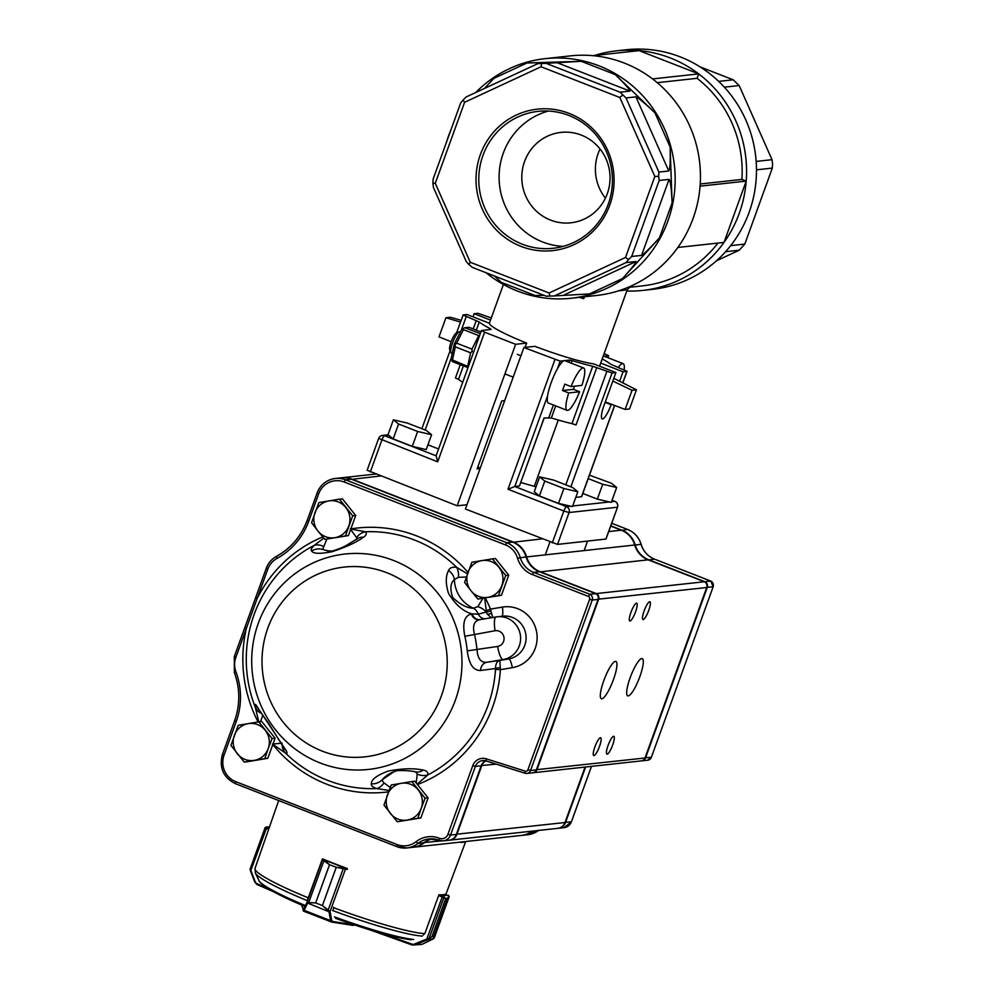 <?xml version="1.0" encoding="UTF-8"?>
<svg xmlns="http://www.w3.org/2000/svg" width="995" height="995" viewBox="0 0 995 995"><rect width="100%" height="100%" fill="white"/><g stroke="black" fill="none" stroke-linecap="round" stroke-linejoin="round"><path stroke-width="1.49" d="M582.809 493.458L597.336 499.129L611.278 502.363L616.664 487.488L611.502 483.284L589.438 475.15M597.336 499.129L602.721 484.254L616.664 487.488M588.194 478.583L602.721 484.254M605.868 539.103L617.547 507.164L606.005 539.041L557.523 544.402L465.436 509.03L523.905 347.529L534.924 346.322A59.115 6.492 -160.1 0 0 593.517 363.847L615.905 372.578L603.99 405.512A14.776 3.209 111.3 0 0 602.186 418.895A14.776 3.209 111.3 0 0 611.129 404.729L611.316 404.206M520.833 482.463A59.115 6.492 19.9 0 0 534.303 486.294L558.282 420.039M570.645 506.206L566.466 506.654L514.776 486.493L519.44 485.983L544.054 417.987L551.317 417.987L555.683 405.91M557.324 368.958L560.16 361.123L569.637 360.078L572.088 360.6A72.759 7.985 19.9 0 0 592.721 366.272L612.062 373.001L615.905 372.578M596.801 367.59L576.03 424.964L571.951 423.646A72.759 7.985 -160.1 0 1 551.317 417.987M560.16 361.123L523.905 347.529M600.694 363.075L623.044 371.794L627.037 371.309L622.845 382.876M602.199 358.897A72.759 7.985 -160.1 0 1 610.818 364.282L627.037 371.309M604.127 353.586L608.629 355.762L603.107 356.421M534.303 486.294L535.982 486.953M575.794 497.376L581.652 496.692L614.661 405.475M519.44 485.983L544.178 417.975M619.636 381.234L623.044 371.794M547.611 395.786L514.776 486.493L507.997 489.254L554.924 359.63M629.425 287.306L642.26 285.901A115.955 112.485 -96.2 0 0 717.955 243.066M626.775 291.025A120.507 116.9 -96.2 0 0 642.758 290.416A120.507 116.9 -96.2 0 0 724.012 242.407A120.507 116.9 -96.2 0 0 746.2 181.102A120.507 116.9 -96.2 0 0 698.701 73.879L697.097 78.306L657.222 82.672M571.354 298.226L596.614 295.465A120.507 116.9 -96.2 0 0 677.869 247.457A120.507 116.9 -96.2 0 0 700.07 186.152A120.507 116.9 -96.2 0 0 652.558 78.928A120.507 116.9 -96.2 0 0 592.908 55.67A120.507 116.9 -96.2 0 0 570.396 55.882L545.123 58.655A120.507 116.9 83.8 0 1 674.436 165.717A120.507 116.9 83.8 0 1 571.354 298.226A120.507 116.9 83.8 0 1 489.179 275.192A120.507 116.9 83.8 0 1 486.058 272.729M446.531 142.049A120.507 116.9 83.8 0 1 448.633 135.693A120.507 116.9 83.8 0 1 451.083 129.487M475.747 92.498A120.507 116.9 83.8 0 1 545.123 58.655M700.219 183.988L741.897 179.423A115.955 112.485 -96.2 0 0 697.097 78.306M741.897 179.423L746.2 181.102L724.012 242.407L677.869 247.457M581.229 61.304L615.246 74.575L655.008 112.908C644.636 103.045 638.268 97.697 635.917 96.863L626.029 97.945L620.059 92.187L546.093 63.344L581.229 61.304L526.989 62.983L547.934 62.498L537.947 63.593L541.641 63.506L541.044 66.764L464.59 102.298L435.275 183.279L470.274 262.27L549.078 293.003L625.519 257.469L654.834 176.488L619.848 97.498L541.044 66.764M658.64 176.314L659.175 180.468L669.063 179.386C670.443 180.68 671.451 188.515 672.098 202.893L670.12 147.011C670.493 161.414 670.045 169.411 668.764 170.991L658.877 172.073L658.64 176.314L654.834 176.488M470.274 262.27L468.881 264.508L472.252 267.344L546.205 296.187L554.364 295.938L626.104 262.593L635.992 261.511C636.377 262.406 631.875 268.09 622.497 278.563L659.449 237.855C649.797 248.352 643.827 254.198 641.551 255.392L631.663 256.474L659.175 180.468M592.908 55.67L639.051 50.621L698.701 73.879A120.507 116.9 -96.2 0 0 639.051 50.621A120.507 116.9 -96.2 0 0 616.527 50.832A120.507 116.9 -96.2 0 0 594.488 55.496M616.527 50.832L626.415 49.75A120.507 116.9 83.8 0 1 749.135 212.283A120.507 116.9 83.8 0 1 652.645 289.334L642.758 290.416M700.07 186.152L746.2 181.102M652.558 78.928L698.701 73.879M579.476 297.343A59.115 6.492 -160.1 0 0 583.742 298.711L584.438 296.796M599.562 366.197L627.223 289.769L618.343 290.901M625.121 409.43L629.512 408.957L636.439 389.829L632.049 390.314L625.121 409.43L605.283 401.918M461.12 320.29L450.325 317.243L445.934 317.728L439.006 336.857L451.158 341.733M445.934 317.728L460.461 322.081M612.845 381.06L632.049 390.314M636.439 389.829L614.126 378.423M626.029 97.945L658.877 172.073M622.659 95.11L619.848 97.498M520.982 246.374A71.142 69.016 83.8 0 1 501.057 124.785A71.142 69.016 83.8 0 1 613.131 168.491A71.142 69.016 83.8 0 1 520.982 246.374M626.104 262.593L628.492 259.571L625.519 257.469M628.492 259.571L631.663 256.474M546.093 63.344L541.641 63.506M620.059 92.187L629.947 91.105C630.258 89.973 625.357 84.463 615.246 74.575M549.899 296.1L549.078 293.003M554.364 295.938L589.488 293.898L622.497 278.563M464.59 102.298L463.036 100.035L466.195 96.938L537.947 63.593M463.036 100.035L460.648 103.057L433.136 179.05L432.9 183.291L435.275 183.279M432.9 183.291L433.434 187.446L466.282 261.585L468.881 264.508M716.437 260.814L739.26 250.205L725.579 251.698M730.666 245.641L744.807 244.086L739.26 250.205M756.15 161.426L772.02 159.685L772.555 163.852L772.319 168.093L756.461 169.822M744.807 244.086L772.319 168.093M772.02 159.685L739.173 85.558L724.335 87.174M718.664 81.391L733.203 79.799L739.173 85.558M733.203 79.799L699.995 66.852M543.991 295.316L535.248 295.577L501.231 282.306L494.527 276.025M484.378 88.493L493.98 78.319L526.989 62.983M600.035 148.989A45.471 44.116 -96.2 0 0 605.42 198.154M581.316 135.096A45.471 44.116 83.8 0 1 609.724 183.428A45.471 44.116 83.8 0 1 570.881 222.805A45.471 44.116 83.8 0 1 550.546 220.094A45.471 44.116 83.8 0 1 522.126 171.774A45.471 44.116 83.8 0 1 560.981 132.397A45.471 44.116 83.8 0 1 581.316 135.096M548.357 111.054A68.879 66.814 -96.2 0 0 499.515 184.871A68.879 66.814 -96.2 0 0 563.17 246.374M522.3 244.198A68.879 66.814 83.8 0 1 479.267 171.003A68.879 66.814 83.8 0 1 538.108 111.365A68.879 66.814 83.8 0 1 568.904 115.457A68.879 66.814 83.8 0 1 611.937 188.64A68.879 66.814 83.8 0 1 553.096 248.29A68.879 66.814 83.8 0 1 522.3 244.198M480.262 468.073A59.115 6.492 -160.1 0 1 477.787 467.065M525.099 347.404L526.654 343.101A59.115 6.492 -160.1 0 1 489.403 323.238L467.016 314.507L463.172 314.93L456.518 332.977M491.294 317.94L477.998 313.313L474.155 313.724L473.023 316.858M490.51 320.104L474.155 313.724M490.037 329.544L490.336 328.723A72.759 7.985 -160.1 0 1 479.254 322.019L463.036 314.992M490.336 328.723L491.057 329.432L481.431 330.539L484.615 332.206L515.634 344.307L526.654 343.101M438.571 448.956L427.937 444.815M480.075 468.608L477.115 468.931L501.729 400.935L504.689 400.599M466.991 504.739L457.165 505.808L515.634 344.307M457.165 505.808L367.143 470.274L378.672 438.397L437.688 461.842L484.615 332.206M460.275 364.68L455.474 377.951L458.484 379.394A72.759 7.985 19.9 0 0 462.712 382.267M436.183 455.847L437.688 461.842M267.817 758.289L275.093 738.203L272.095 738.526L268.202 748.601L264.819 758.625L267.817 758.289L247.245 761.735L244.248 762.07L230.939 745.417L238.215 725.318L258.787 721.872L255.466 707.793C254.757 704.647 254.919 703.676 255.951 704.895L286.187 750.64C287.58 753.091 287.294 753.862 285.316 752.954L272.431 744.061L282.132 743.178M389.095 790.428L376.645 788.575C372.64 787.157 370.874 785.577 371.346 783.849C371.172 779.558 376.869 775.267 388.423 770.988C402.764 768.389 414.33 768.09 423.124 770.093C426.793 770.702 428.335 772.331 427.75 774.981L417.154 784.147M471.319 613.99A9.092 7.574 -98.2 0 0 479.54 619.698A9.092 7.574 -98.2 0 0 479.565 619.698L479.727 619.674C474.08 620.967 472.326 625.805 474.453 634.188A120.432 116.825 83.8 0 1 477.028 649.897C477.737 658.69 480.958 662.819 486.717 662.297A22584.249 302.181 -9.3 0 1 499.913 660.406C497.065 661.19 495.585 663.889 495.485 668.503A4.552 1.032 176.2 0 1 500.211 667.744L500.385 669.672L495.485 669.448L495.485 668.503L480.573 670.493C473.409 670.705 468.968 664.162 467.252 650.867A111.838 108.48 -96.2 0 0 464.864 636.29C462.252 623.206 464.404 615.768 471.319 613.99L471.991 613.878C463.16 611.44 455.324 604.599 448.521 593.381C445.524 583.816 445.549 576.18 448.583 570.483C449.703 567.759 452.414 566.715 456.717 567.374L467.439 573.841M356.707 539.128L356.546 537.586L350.29 528.992L365.389 531.753C367.093 533.419 366.434 535.26 363.424 537.275C356.434 542.35 346.011 547.15 332.181 551.678C320.116 554.028 313.276 553.817 311.646 551.031C310.49 550.148 311.36 548.257 314.271 545.347L323.798 538.121M603.803 680.617A20.012 4.341 111.3 0 0 601.366 698.739A20.012 4.341 111.3 0 0 612.671 681.674A20.012 4.341 111.3 0 0 615.905 661.451A20.012 4.341 111.3 0 0 603.803 680.617M630.158 677.732A20.012 4.341 111.3 0 0 627.721 695.853A20.012 4.341 111.3 0 0 639.039 678.789A20.012 4.341 111.3 0 0 642.26 658.566A20.012 4.341 111.3 0 0 630.158 677.732M594.886 746.909A9.552 2.065 111.3 0 0 593.729 755.553A9.552 2.065 111.3 0 0 599.127 747.407A9.552 2.065 111.3 0 0 600.669 737.755A9.552 2.065 111.3 0 0 594.886 746.909M644.126 610.905A9.552 2.065 111.3 0 0 642.957 619.549A9.552 2.065 111.3 0 0 648.354 611.403A9.552 2.065 111.3 0 0 649.897 601.751A9.552 2.065 111.3 0 0 644.126 610.905M608.069 745.466A9.552 2.065 111.3 0 0 606.913 754.111A9.552 2.065 111.3 0 0 612.311 745.964A9.552 2.065 111.3 0 0 613.853 736.312A9.552 2.065 111.3 0 0 608.069 745.466M630.942 612.348A9.552 2.065 111.3 0 0 629.773 620.992A9.552 2.065 111.3 0 0 635.171 612.845A9.552 2.065 111.3 0 0 636.713 603.194A9.552 2.065 111.3 0 0 630.942 612.348M255.715 597.46L257.232 598.331L235.865 657.359A20.46 19.85 -96.2 0 0 235.939 671.824A70.483 68.369 83.8 0 1 236.201 721.636L224.024 755.255A20.46 19.85 -96.2 0 0 235.715 781.635L397.017 844.544A20.46 19.85 -96.2 0 0 416.059 841.708A25.012 24.266 83.8 0 1 439.317 838.238L439.404 838.275A6.816 6.617 -96.2 0 0 447.912 834.32L472.774 765.652A11.368 11.032 83.8 0 1 486.281 758.824L525.211 771.15A2.276 2.201 -96.2 0 0 527.91 769.782L589.625 599.301A2.276 2.201 -96.2 0 0 588.468 596.44L532.337 574.55A25.012 24.266 83.8 0 1 517.562 558.245A20.46 19.85 -96.2 0 0 505.485 544.912L344.183 482.003A20.46 19.85 -96.2 0 0 318.649 493.868L308.786 521.106A70.483 68.369 83.8 0 1 276.996 558.431A20.46 19.85 -96.2 0 0 267.755 569.264L257.232 598.331A132.845 128.865 83.8 0 1 322.766 536.914M341.434 477.799A22.736 22.052 83.8 0 1 341.708 477.774A22.736 22.052 83.8 0 1 351.869 479.117L513.171 542.026A22.736 22.052 83.8 0 1 526.604 556.839A22.736 22.052 -96.2 0 0 540.024 571.665L596.229 593.58L704.323 581.752L648.118 559.824A22.736 22.052 83.8 0 1 634.698 545.011A22.736 22.052 -96.2 0 0 621.266 530.186L610.694 526.069M596.055 593.841A543.631 415.064 6.1 0 0 596.229 593.58A4.552 4.415 83.8 0 1 598.617 599.351L536.902 769.832A4.552 4.415 83.8 0 1 532.984 772.767M533.258 772.742L641.352 760.901A4.552 4.415 -96.2 0 0 644.996 758.003L706.711 587.523A4.552 4.415 -96.2 0 0 704.323 581.752M485.908 760.864A9.092 8.818 -96.2 0 0 481.754 765.702L456.904 834.37A9.092 8.818 83.8 0 1 449.342 840.203M449.616 840.178L557.71 828.35A9.092 8.818 -96.2 0 0 564.998 822.529L585.072 767.07M432.141 838.847A22.736 22.052 -96.2 0 0 424.318 842.753A22.736 22.052 83.8 0 1 413.335 847.255A22.736 22.052 83.8 0 1 413.062 847.28M413.335 847.255L521.43 835.427A22.736 22.052 -96.2 0 0 532.126 831.148M532.673 831.086A22.736 22.052 83.8 0 1 521.977 835.365A22.736 22.052 83.8 0 1 521.703 835.39M610.781 525.833L621.813 530.136A22.736 22.052 83.8 0 1 635.245 544.949A22.736 22.052 -96.2 0 0 648.678 559.775L704.87 581.689A4.552 4.415 83.8 0 1 707.258 587.46L645.544 757.941A4.552 4.415 83.8 0 1 641.626 760.864M645.071 757.804L651.439 757.27L647.72 760.205A4.552 4.415 -96.2 0 0 651.364 757.307L713.154 586.789L710.753 581.055L704.87 581.689A601.664 459.367 -173.9 0 1 704.709 581.938M585.62 767.008L565.546 822.467A9.092 8.818 83.8 0 1 557.996 828.313M439.317 838.238L439.094 840.302A22.736 22.052 -96.2 0 0 428.932 838.959A22.736 22.052 -96.2 0 0 417.95 843.449A22.736 22.052 83.8 0 1 406.967 847.951L412.788 847.317A22.736 22.052 -96.2 0 0 423.771 842.815A22.736 22.052 83.8 0 1 431.867 838.835M486.281 758.824L486.145 760.939A9.092 8.818 -96.2 0 0 475.386 766.399L450.536 835.066A9.092 8.818 83.8 0 1 443.248 840.875L449.068 840.24A9.092 8.818 -96.2 0 0 456.357 834.419L481.207 765.764A9.092 8.818 83.8 0 1 485.622 760.789M344.183 482.003L345.501 479.814L506.803 542.723A22.736 22.052 83.8 0 1 520.223 557.536A22.736 22.052 -96.2 0 0 533.656 572.361L589.848 594.276A4.552 4.415 83.8 0 1 592.236 600.047L530.534 770.528A4.552 4.415 83.8 0 1 526.89 773.438L532.711 772.804A4.552 4.415 -96.2 0 0 536.355 769.894L598.07 599.413A4.552 4.415 -96.2 0 0 595.669 593.642L539.477 571.727A22.736 22.052 83.8 0 1 526.056 556.901A22.736 22.052 -96.2 0 0 512.624 542.088L351.322 479.18A22.736 22.052 -96.2 0 0 341.161 477.824L335.34 478.471A22.736 22.052 83.8 0 1 345.501 479.814L351.322 479.18M588.468 596.44L589.848 594.276L595.669 593.642M484.677 598.082L486.306 610.694L490.46 609.102L492.774 617.795M395.562 770.615L381.806 780.08L383.995 782.903L390.239 787.48M326.833 539.141L322.654 549.439L329.793 551.529M466.344 577.013L458.421 577.311L454.404 579.525C450.399 582.971 449.827 588.953 452.688 597.473C460.138 604.587 467.028 608.169 473.359 608.206L477.799 606.651L482.923 598.368M244.869 627.422L246.387 628.28A132.845 128.865 83.8 0 0 258.103 721.984M458.421 577.311A13.644 9.253 -82.1 0 0 456.717 567.374A128.542 124.698 -96.2 0 0 365.389 531.753A13.644 12.512 -43.5 0 0 356.546 537.586M479.901 619.636A9.092 7.574 -98.2 0 1 471.991 613.878L478.247 614.151A13.644 10.684 103.5 0 0 473.359 608.206A31.828 30.882 83.8 0 1 454.404 579.525A13.644 11.803 -155.6 0 0 448.583 570.483M484.876 618.803A9.092 7.798 -98 0 1 478.247 614.151L486.157 612.037L487.152 613.977L486.157 612.037A13.644 10.51 26.4 0 0 477.799 606.651M490.896 611.017A4.552 1.157 165.7 0 1 486.356 611.738L486.306 610.694M416.208 782.953L417.191 774.073L415.711 771.896M417.191 774.073A13.644 12.139 10.8 0 0 427.75 774.981A128.542 124.698 -96.2 0 0 495.485 669.448M415.4 771.784L415.91 771.933A13.644 10.622 -79.6 0 0 423.124 770.093M398.298 770.453A31.828 30.882 83.8 0 0 381.806 780.08A13.644 13.01 -167.6 0 1 371.346 783.849M383.995 782.903A13.644 9.477 110 0 1 376.645 788.575A128.542 124.698 -96.2 0 1 285.316 752.954A13.644 12.736 114 0 1 282.095 744.708M323.35 546.417A13.644 9.85 -135.3 0 0 314.271 545.347A128.542 124.698 -96.2 0 0 254.098 614.574A128.542 124.698 -96.2 0 0 255.466 707.793A13.644 11.48 167.4 0 0 261.859 713.539M332.131 551.068A31.828 30.882 83.8 0 1 322.654 549.439A13.644 13.233 131.6 0 0 311.646 551.031M329.121 551.616L329.146 551.616C329.818 552.188 342.429 547.971 346.969 545.036L357.205 538.78A13.644 10.858 55.6 0 1 363.424 537.275M262.891 714.97L260.553 721.686M283.849 747.78L283.836 747.755A13.644 12.052 -29.2 0 0 286.187 750.64M283.836 747.755L268.14 722.644L258.414 709.136A13.644 13.184 -41.2 0 1 258.414 709.124A13.644 13.184 -41.2 0 1 255.951 704.895M464.864 636.29L495.062 630.743A13.644 3.308 -99.5 0 1 496.107 616.925A21.604 20.957 83.8 0 1 497.289 616.763A21.604 20.957 83.8 0 1 520.397 635.357A21.604 20.957 83.8 0 1 503.134 659.548L508.632 658.951A9.092 2.201 -99.5 0 1 512.301 667.682L500.385 669.672A132.845 128.865 83.8 0 1 417.477 784.557M495.062 630.743A7.96 7.724 -96.2 0 1 503.955 637.322A7.96 7.724 -96.2 0 1 497.637 646.451L467.252 650.867M479.553 619.698L496.107 616.925A13.644 3.308 -99.5 0 1 496.144 616.925L502.786 616.166A21.604 20.957 -96.2 0 1 525.895 634.76A21.604 20.957 -96.2 0 1 508.632 658.951L499.913 660.406L500.211 667.744M497.637 646.451A13.644 3.308 80.5 0 0 503.134 659.548L486.717 662.297A9.092 7.574 -98.2 0 0 480.573 670.493M491.256 617.733L487.152 613.977A4.552 2.376 157.7 0 0 491.343 613.306M387.353 795.067A18.619 18.059 -96.2 0 0 407.303 820.054L397.266 821.746L383.971 805.092L391.246 784.993L401.283 783.301A18.619 18.059 -96.2 0 0 387.353 795.067M421.233 808.276A18.619 18.059 83.8 0 1 407.303 820.054L417.838 818.3L421.233 808.276A18.619 18.059 -96.2 0 0 401.283 783.301L411.818 781.548L425.114 798.201L421.233 808.276M397.266 821.746L420.848 817.977L428.111 797.878L414.815 781.224L411.818 781.548M428.111 797.878L425.114 798.201M420.848 817.977L417.838 818.3M275.093 738.203L261.797 721.549L258.787 721.872L272.095 738.526M264.819 758.625L244.248 762.07M248.252 723.626A18.619 18.059 -96.2 0 0 237.345 753.762A18.619 18.059 -96.2 0 0 254.272 760.367A18.619 18.059 83.8 0 0 268.202 748.601A18.619 18.059 -96.2 0 0 248.252 723.626M471.866 562.287L492.438 558.842L505.734 575.496L498.458 595.595L477.886 599.04L470.983 590.744L464.59 582.386L471.866 562.287M477.886 599.04L501.455 595.271L508.731 575.172L495.435 558.518L492.438 558.842M501.455 595.271L498.458 595.595M508.731 575.172L505.734 575.496M481.891 560.595A18.619 18.059 -96.2 0 0 470.983 590.744A18.619 18.059 -96.2 0 0 487.923 597.348A18.619 18.059 83.8 0 0 501.841 585.582A18.619 18.059 -96.2 0 0 481.891 560.595M318.835 502.612L339.407 499.167L352.703 515.82L345.439 535.919L324.855 539.365L317.952 531.069L311.559 522.711L318.835 502.612M324.855 539.365L348.437 535.596L355.712 515.497L342.404 498.843L339.407 499.167M348.437 535.596L345.439 535.919M355.712 515.497L352.703 515.82M328.872 500.92A18.619 18.059 -96.2 0 0 317.952 531.069A18.619 18.059 -96.2 0 0 334.892 537.673A18.619 18.059 83.8 0 0 348.822 525.895A18.619 18.059 -96.2 0 0 328.872 500.92M250.305 870.351L250.205 869.257M268.687 829.233L265.068 827.79A0.908 0.908 97.9 0 1 265.64 827.243L269.458 827.019M265.64 827.243L266.822 827.318L266.013 828.064L265.068 827.79L265.914 827.168L269.546 826.758M257.108 884.567L254.77 882.117L257.046 884.555L273.003 891.458M266.822 827.318L250.839 870.438L255.168 881.719L250.193 868.846L265.056 827.79L250.23 868.784M255.168 881.719L257.046 884.543L273.065 891.495M434.255 937.924L433.559 938.223L434.255 937.924A0.908 0.908 143.6 0 1 433.957 938.322L433.658 936.569L434.255 937.924L449.093 896.93L447.514 898.311L449.006 896.159L448.148 895.164L442.489 895.798L445.748 898.51L438.646 895.512L424.964 933.273L423.285 935.051M449.093 896.93L448.359 896.109L449.093 896.93A0.908 0.883 -131.1 0 0 449.006 896.159M428.833 938.907A0.908 0.821 -111.7 0 0 429.081 938.521L431.892 936.768L427.626 938.894L429.081 938.521L443.919 897.527A0.908 0.858 106.7 0 0 443.882 896.731M433.372 938.82L427.129 939.753L426.793 939.044L427.626 938.894M421.183 944.466L412.092 945.001L426.793 939.044L442.29 896.793M432.862 939.081L433.957 938.322M412.079 944.989L370.687 930.114M432.837 939.093L422.626 944.068L434.268 937.949L449.118 896.893L448.16 895.164M427.129 939.753L415.649 944.864L415.313 944.155M347.255 869.456L336.26 867.304L322.417 905.562L330.104 911.482L331.671 920.3L332.641 921.507L354.133 924.828A64.65 64.65 0 0 0 354.27 924.865M333.3 909.405L333.711 907.216M329.78 910.997L328.86 911.345L322.38 905.549L315.701 902.938L308.686 902.614L307.455 903.385A0.908 0.721 -154.8 0 1 306.97 902.465L315.664 902.925L329.519 864.68L322.156 859.68L307.679 899.418M322.417 905.562L336.235 867.292L344.942 867.988L323.462 859.618L329.544 864.692L315.664 902.925M332.641 921.507A0.908 0.784 98.9 0 1 331.609 922.042L303.786 911.233A0.908 0.895 -15.8 0 1 303.239 910.052L306.97 902.465L322.293 860.153A0.908 0.895 143.6 0 1 323.462 859.618L323.462 859.618A0.908 0.895 164.2 0 0 322.293 860.153M331.609 922.042L330.564 920.611L304.184 910.325L303.786 911.233L304.184 910.325A0.908 0.721 -154.8 0 1 303.699 909.405M345.327 869.157A0.908 0.746 -79.2 0 0 344.942 867.988L346.509 868.237M328.126 910.201L343.424 868.1M345.004 868.001A0.908 0.784 -81.1 0 1 345.427 869.17L330.104 911.482A0.908 0.634 170 0 1 329.009 911.781L307.679 903.087A0.908 0.709 -130.2 0 1 307.256 902.216M331.671 920.3A0.908 0.634 170 0 1 330.564 920.611L329.009 911.781M323.972 860.513L308.686 902.614M458.931 842.268A95.047 10.435 19.9 0 0 465.374 841.559M347.019 869.419L347.33 868.548A94.401 10.36 19.9 0 1 322.517 858.872L322.181 859.792M445.71 894.095L445.735 894.007A94.401 10.36 19.9 0 1 439.143 894.729L438.832 895.575M322.989 859.058L322.989 859.071A0.908 0.895 164.2 0 0 322.33 859.369A0.908 0.908 0 0 1 323.002 859.071M393.398 419.815L388.013 434.691L393.174 438.894L412.266 446.345L417.651 431.469L431.594 434.715L426.445 430.499L407.341 423.062L393.398 419.815L398.56 424.019L417.651 431.469M393.174 438.894L398.56 424.019M412.266 446.345L426.208 449.591L431.594 434.715M603.007 356.683A22.736 4.925 -68.7 0 1 603.965 356.322A22.736 4.925 -68.7 0 1 604.537 356.397L623.144 363.648A22.736 4.925 -68.7 0 1 624.163 369.767M618.256 367.453A22.736 4.925 -68.7 0 1 623.144 363.648M574.612 386.184A22.736 4.925 -68.7 0 1 573.406 389.331L579.612 391.756A22.736 4.925 -68.7 0 1 567.075 410.35L548.456 403.087A22.736 4.925 -68.7 0 1 550.135 385.687A22.736 4.925 -68.7 0 1 564.414 360.65A22.736 4.925 -68.7 0 1 564.986 360.725L583.592 367.976A22.736 4.925 -68.7 0 1 581.913 385.376L571.055 386.57A22.736 4.925 -68.7 0 1 583.592 367.976M573.406 389.331L562.548 390.525A22.736 4.925 -68.7 0 1 564.849 384.145L571.055 386.57M567.075 410.35A22.736 4.925 -68.7 0 1 568.754 392.95L562.548 390.525M579.612 391.756L568.754 392.95M452.277 353.374L451.27 352.976A11.368 2.463 -68.7 0 1 450.859 352.516A11.368 2.463 -68.7 0 1 453.098 341.496A11.368 2.463 -68.7 0 1 458.906 331.857A11.368 2.463 -68.7 0 1 459.528 331.795L460.324 332.106M450.859 352.516L449.69 349.68A9.092 1.978 -68.7 0 1 451.494 340.862A9.092 1.978 -68.7 0 1 456.145 333.163L458.906 331.857M572.672 487.538L553.581 480.087L539.638 476.854L544.787 481.058L563.891 488.508L577.821 491.741L572.672 487.538M539.638 476.854L534.253 491.729L539.402 495.933L558.506 503.383L572.448 506.617L577.821 491.741M558.506 503.383L563.891 488.508M539.402 495.933L544.787 481.058M467.774 365.924L470.61 352.815L455.3 346.845L452.476 359.954L468.359 366.657M471.941 349.133L478.744 335.601L463.446 329.631L456.643 343.175L471.941 349.133L472.165 351.322L473.62 352.13M480.921 331.957L468.919 327.268L464.939 327.703L480.299 333.661M467.998 367.665L452.625 361.707L451.655 360.476L452.476 359.954M451.655 360.476L451.096 358.797L454.267 344.171L461.867 329.046L464.939 327.703M478.744 335.601L479.739 335.228M470.61 352.815L472.165 351.322M455.3 346.845L455.076 344.656L456.643 343.175M454.267 344.171L455.076 344.656M463.446 329.631L463.297 328.313M569.637 360.078L568.854 362.23M553.382 405.002L548.867 417.465M571.167 363.138L572.088 360.6M571.951 423.646L592.721 366.272M565.794 484.863L606.826 371.508M615.022 501.455A4.552 0.983 111.3 0 0 614.922 501.38A4.552 0.983 111.3 0 0 614.798 501.368A4.552 4.415 83.8 0 1 617.397 507.226L569.065 512.524A4.552 4.415 -96.2 0 0 566.466 506.654A4.552 0.983 111.3 0 0 563.829 511.032L507.997 489.254M557.523 544.402L569.065 512.524L563.829 511.032L552.287 542.909M612.024 500.286L614.798 501.368L611.502 501.729M609.487 501.953L572.672 505.982M607.821 357.678L608.492 355.824M581.503 496.754L614.562 405.438M622.746 382.826L626.9 371.371M570.856 486.829L612.062 373.001M605.122 402.39L611.129 404.729M655.008 112.908L670.12 147.011M672.098 202.893L659.449 237.855M669.063 179.386L641.551 255.392M635.917 96.863L668.764 170.991M555.981 62.262L629.947 91.105M635.992 261.511L564.24 294.856M425.176 430.014L451.307 357.827M461.369 330.041L466.207 316.659M476.244 320.577L473.21 328.947M370.314 471.941L381.856 440.064A4.552 0.983 -68.7 0 1 384.493 435.686L388.684 435.238M388.149 434.803L382.453 435.424A4.552 4.415 -96.2 0 1 384.493 435.686L436.084 455.81M458.484 379.394L463.371 365.886M476.306 330.153L479.254 322.019M378.821 438.322L378.672 438.397A4.552 4.552 0 0 1 382.453 435.424M501.828 616.266A9.092 2.201 80.5 0 0 502.363 607.099A30.696 29.775 83.8 0 1 536.703 632.472A30.696 29.775 83.8 0 1 512.301 667.682M267.817 628.106A95.445 92.585 -96.2 0 0 370.053 756.138A95.445 92.585 -96.2 0 0 425.984 601.627A95.445 92.585 -96.2 0 0 267.817 628.106M455.374 700.144A108.343 105.097 83.8 0 1 320.179 762.978A108.343 105.097 83.8 0 1 258.302 623.293A108.343 105.097 83.8 0 1 393.498 560.459A108.343 105.097 83.8 0 1 455.374 700.144M485.299 597.97A132.845 128.865 83.8 0 1 490.46 609.102L502.363 607.099M388.547 791.858A132.845 128.865 83.8 0 1 272.804 744.521M350.849 528.905A132.845 128.865 83.8 0 1 467.973 572.361M351.745 479.341L380.65 475.971M513.034 542.25L541.952 538.88M526.069 556.989L634.698 545.011M608.704 531.566L621.266 530.186M539.899 571.889L648.118 559.824M598.132 599.214L706.711 587.523M536.417 769.695L644.996 758.003M481.281 765.565L496.219 764.123M456.431 834.233L564.998 822.529M424.106 842.554L441.419 840.887M538.842 830.203L527.798 834.73A22.736 22.052 -96.2 0 0 538.494 830.452M706.773 587.324L713.079 586.826A4.552 4.415 -96.2 0 0 710.691 581.043L654.499 559.128A22.736 22.052 83.8 0 1 641.066 544.315A22.736 22.052 -96.2 0 0 627.634 529.489L621.676 530.36M611.714 523.27L627.696 529.502L611.714 523.283M627.696 529.502C634.412 532.3 638.889 537.25 641.141 544.315L634.723 545.086M654.598 559.178L648.541 559.998M591.453 766.374L571.441 821.808L564.09 827.653A9.092 8.818 -96.2 0 0 571.366 821.833L565.073 822.33M591.503 766.361L571.404 821.733M713.154 586.789L651.402 757.195M710.741 581.055L654.499 559.128C647.869 556.354 643.392 551.417 641.141 544.315M416.059 841.708L417.95 843.449L423.771 842.815M447.912 834.32L450.536 835.066L456.357 834.419M439.404 838.275L439.131 840.327L443.248 840.875A9.092 8.818 83.8 0 1 439.181 840.34L428.932 838.959M472.774 765.652L475.386 766.399L481.207 765.764M525.211 771.15L525.074 773.252L486.194 760.939L482.674 760.59M527.91 769.782L530.534 770.528L536.355 769.894M525.074 773.252L526.89 773.438A4.552 4.415 83.8 0 1 525.124 773.264L486.145 760.939M589.625 599.301L592.236 600.047L598.07 599.413M532.337 574.55L533.656 572.361L539.477 571.727M517.562 558.245L526.056 556.901M505.485 544.912L506.803 542.723L512.624 542.088M307.268 520.236L317.131 492.998A22.736 22.052 83.8 0 1 335.34 478.471C326.547 479.777 320.452 484.64 317.057 493.035L318.649 493.868M234.347 656.489L266.237 568.394A22.736 22.052 83.8 0 1 276.411 556.404L276.498 556.354A68.207 66.168 -96.2 0 0 307.231 520.335M396.694 846.558L235.442 783.687L235.715 781.635M397.017 844.544L396.744 846.596L406.967 847.951A22.736 22.052 83.8 0 1 396.794 846.608L235.442 783.687C223.328 777.53 219 767.779 222.445 754.421L222.507 754.384M479.727 619.674L496.057 616.937M234.434 672.558L235.939 671.824M236.201 721.636L234.683 720.778M224.024 755.255L222.445 754.421L234.609 720.803C240.218 704.734 240.143 688.652 234.36 672.545L234.285 656.513L235.865 657.359M276.996 558.431L276.448 556.367C271.585 559.103 268.165 563.12 266.175 568.431L267.755 569.264M276.448 556.367C290.975 548.233 301.224 536.193 307.206 520.273L308.786 521.106M256.959 883.647L267.369 888.162M266.921 827.355L269.023 828.263M254.77 882.043L250.491 870.886M433.658 936.556L447.501 898.311L433.658 936.556L431.892 936.768L445.735 898.51L431.892 936.768M380.301 932.949L412.428 944.255M439.516 894.754L442.389 895.761M447.514 898.311L445.735 898.51M421.345 944.442L412.092 945.001L372.03 930.524M331.385 921.992L352.964 925.412A0.908 0.784 98.9 0 0 353.822 924.828L353.859 924.728M301.833 905.102L303.239 910.052M354.083 924.852A0.908 0.883 83.5 0 1 353.362 925.425L352.964 925.412A0.908 0.784 98.9 0 1 352.79 925.362L331.944 922.091M336.26 867.304L329.519 864.68M307.455 903.385L304.184 910.325M354.158 924.79L353.349 925.437A0.908 0.883 83.5 0 1 353.101 925.425M303.786 911.233L301.647 905.052A0.908 0.895 -15.8 0 1 301.634 905.027M304.408 906.196C290.44 900.326 279.384 895.09 271.262 890.488L266.648 887.689C261.76 884.207 259.197 881.819 258.961 880.563A86.602 9.502 19.9 0 0 304.967 905.375M334.432 916.868A86.602 9.502 19.9 0 0 413.709 939.467M332.554 910.524A92.597 10.161 19.9 0 0 422.278 936.108M258.961 880.563L255.367 872.988A92.597 10.161 19.9 0 0 307.579 900.773M255.367 872.988L255.031 868.349A93.928 10.311 19.9 0 0 308.326 897.863M333.449 907.651A93.928 10.311 19.9 0 0 424.566 933.633M587.547 541.106L584.14 550.546M607.92 357.715L608.629 355.762M612.037 500.261L614.922 501.38A4.552 4.552 0 0 1 617.547 507.164M489.378 323.226L503.408 284.47M629.847 287.12L627.223 289.769M436.009 456.021L481.431 330.539M450.113 350.688L421.868 428.721M341.708 477.774L375.724 474.043M527.798 834.73L521.977 835.365M647.72 760.205L641.899 760.852M564.09 827.653L558.27 828.288M394.605 770.715L394.642 770.715C403.796 770.304 410.885 770.715 415.91 771.933M357.217 538.78L356.347 539.663M422.626 944.068L421.37 944.442M371.458 930.673L370.65 930.101M322.156 859.668L307.716 899.343M445.947 894.194L465.697 841.521M255.031 868.349L278.687 800.552M335.526 918.323C369.157 930.4 394.356 937.564 411.134 939.802M520.932 355.75L517.313 354.332M513.184 377.13L504.913 373.909M549.937 541.989L545.297 554.8"/></g></svg>
